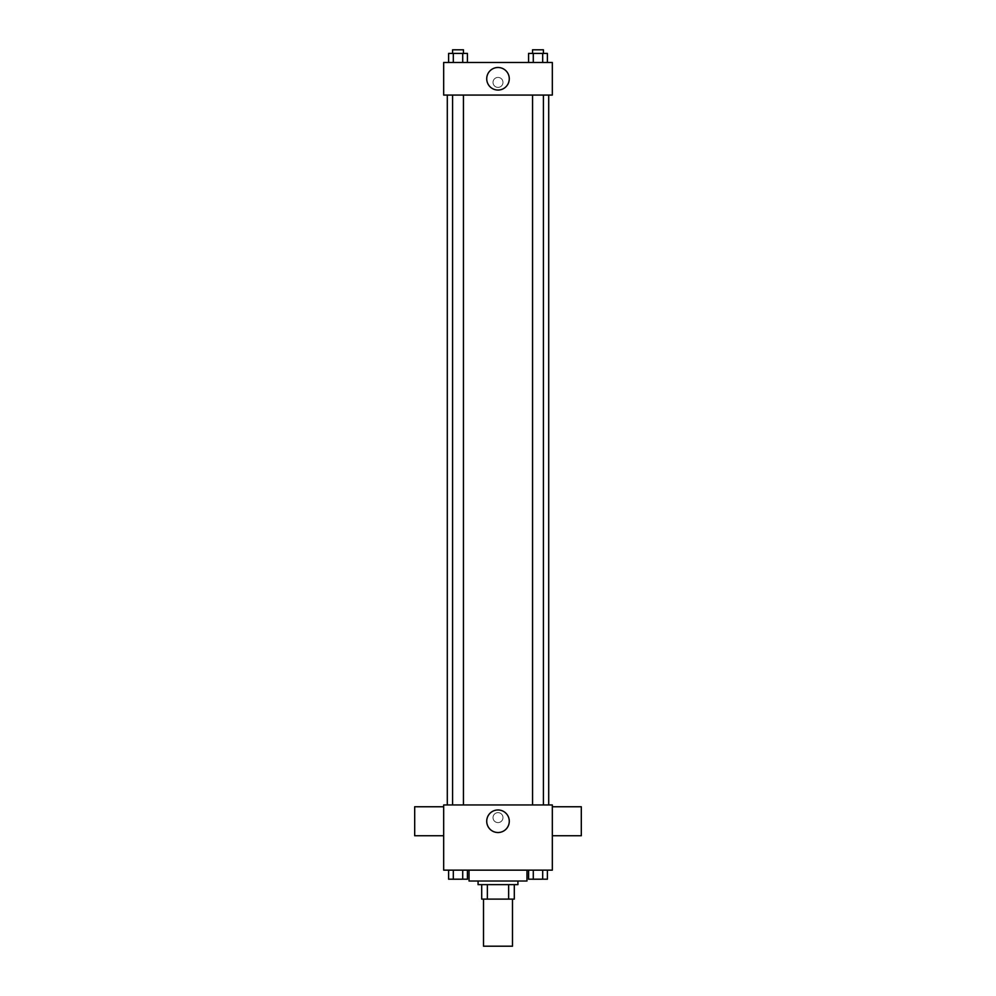 <?xml version="1.0" encoding="UTF-8"?>
<svg xmlns="http://www.w3.org/2000/svg" width="996" height="996" viewBox="0 0 996 996"><rect width="100%" height="100%" fill="white"/><g stroke="black" fill="none" stroke-linecap="round" stroke-linejoin="round"><path stroke-width="0.75" stroke-dasharray="4.98 3.74" d="M512.492 946.2L483.508 946.2M512.492 899.114L483.508 899.114L512.492 899.114M487.368 899.114L481.703 899.114L481.703 884.635L487.368 884.635L487.368 899.114L514.297 899.114M508.632 884.635L487.368 884.635L508.632 884.635L508.632 899.114M487.368 884.635L481.703 884.635M478.08 884.635L517.92 884.635M498 881.012L478.08 881.012L498 881.012M526.971 881.012L469.029 881.012M526.971 870.143L469.029 870.143L526.971 870.143M448.611 870.143L448.611 879.194L453.305 879.194L448.611 879.194L453.305 879.194L453.305 870.143L462.717 870.143L448.611 870.143L467.423 870.143L453.305 870.143L453.305 879.194L467.423 879.194L462.717 879.194L467.423 879.194L467.423 870.143L462.717 870.143L467.423 870.143L462.717 870.143L462.717 879.194L453.305 879.194L462.717 879.194L462.717 870.143L467.423 870.143L453.305 870.143L467.423 870.143M443.668 870.143L552.332 870.143L552.332 804.955L443.668 804.955L443.668 870.143M528.577 870.143L528.577 879.194L533.283 879.194L528.577 879.194L533.283 879.194L533.283 870.143L542.696 870.143L528.577 870.143L547.389 870.143L533.283 870.143L533.283 879.194L547.389 879.194L542.696 879.194L547.389 879.194L547.389 870.143L542.696 870.143L547.389 870.143L542.696 870.143L542.696 879.194L533.283 879.194L542.696 879.194L542.696 870.143L547.389 870.143L533.283 870.143L547.389 870.143M502.98 817.629A4.98 4.98 0 0 0 495.51 813.309A4.98 4.98 0 0 0 495.51 821.937A4.98 4.98 0 0 0 502.98 817.629A4.98 4.98 0 0 0 495.51 813.309A4.98 4.98 0 0 0 495.51 821.937A4.98 4.98 0 0 0 502.98 817.629M548.709 804.955L447.291 804.955L548.709 804.955M463.451 804.955L452.582 804.955L463.451 804.955L452.582 804.955L463.451 804.955L463.451 95.068L452.582 95.068L463.451 95.068M543.418 804.955L532.549 804.955L543.418 804.955L532.549 804.955L543.418 804.955L543.418 95.068L532.549 95.068L543.418 95.068M443.668 835.731L443.668 806.76L443.668 835.731M552.332 806.76L552.332 835.731L552.332 806.76M581.303 806.76L581.303 835.731M414.697 835.731L414.697 806.76M509.28 821.252A11.28 11.28 0 0 1 492.36 831.013A11.28 11.28 0 0 1 492.36 811.479A11.28 11.28 0 0 1 509.28 821.252M548.709 95.068L447.291 95.068L548.709 95.068M443.668 95.068L552.332 95.068L552.332 62.474L443.668 62.474L443.668 95.068M502.98 82.394A4.98 4.98 0 0 0 495.51 78.086A4.98 4.98 0 0 0 495.51 86.714A4.98 4.98 0 0 0 502.98 82.394A4.98 4.98 0 0 0 495.51 78.086A4.98 4.98 0 0 0 495.51 86.714A4.98 4.98 0 0 0 502.98 82.394M448.611 62.474L448.611 53.423L453.305 53.423L453.305 62.474L448.611 62.474L467.423 62.474L448.611 62.474L467.423 62.474L448.611 62.474L467.423 62.474L448.611 62.474L453.305 62.474L453.305 53.423L467.423 53.423L462.717 53.423L462.717 62.474L462.717 53.423L448.611 53.423L467.423 53.423L467.423 62.474M528.577 62.474L528.577 53.423L533.283 53.423L533.283 62.474L528.577 62.474L547.389 62.474L528.577 62.474L547.389 62.474L528.577 62.474L547.389 62.474L528.577 62.474L533.283 62.474L533.283 53.423L547.389 53.423L542.696 53.423L542.696 62.474L542.696 53.423L528.577 53.423L547.389 53.423L547.389 62.474M443.668 87.374L443.681 77.414L443.668 87.374M552.332 77.414L552.319 87.374L552.332 77.414M509.28 78.771A11.28 11.28 0 0 1 492.36 88.544A11.28 11.28 0 0 1 492.36 69.01A11.28 11.28 0 0 1 509.28 78.771M543.418 53.423L532.549 53.423L543.418 53.423L532.549 53.423L543.418 53.423L543.418 49.8L532.549 49.8L543.418 49.8L532.549 49.8L532.549 53.423M463.451 53.423L452.582 53.423L463.451 53.423L452.582 53.423L463.451 53.423L463.451 49.8L452.582 49.8L463.451 49.8L452.582 49.8L452.582 53.423M542.696 53.423L542.696 62.474M533.283 53.423L533.283 62.474M462.717 53.423L462.717 62.474M453.305 53.423L453.305 62.474M543.418 879.194L532.549 879.231M463.451 879.194L452.582 879.231M542.696 870.143L542.696 879.194M533.283 870.143L533.283 879.194M462.717 870.143L462.717 879.194M453.305 870.143L453.305 879.194M452.582 95.068L452.582 804.955M532.549 95.068L532.549 804.955"/><path stroke-width="1.49" d="M483.508 899.114L483.508 946.2L512.492 946.2L512.492 899.114M508.632 884.635L508.632 899.114L481.703 899.114L481.703 884.635M508.632 899.114L514.297 899.114L514.297 884.635L514.297 899.114M517.92 881.012L517.92 884.635L478.08 884.635L478.08 881.012M487.368 884.635L487.368 899.114M469.029 870.143L469.029 881.012L526.971 881.012L526.971 870.143M552.332 870.143L443.668 870.143L443.668 804.955L552.332 804.955L552.332 870.143M509.28 821.252A11.28 11.28 0 0 1 492.36 831.013A11.28 11.28 0 0 1 492.36 811.479A11.28 11.28 0 0 1 509.28 821.252M552.332 835.731L581.303 835.731L581.303 806.76L552.332 806.76M443.668 806.76L414.697 806.76L414.697 835.731L443.668 835.731M548.709 95.068L548.709 804.955M532.549 804.955L532.549 95.068M463.451 95.068L463.451 804.955M552.332 95.068L443.668 95.068L443.668 62.474L552.332 62.474L552.332 95.068M509.28 78.771A11.28 11.28 0 0 1 492.36 88.544A11.28 11.28 0 0 1 492.36 69.01A11.28 11.28 0 0 1 509.28 78.771M547.389 62.474L547.389 53.423L528.577 53.423L528.577 62.474M542.696 53.423L542.696 62.474M533.283 53.423L533.283 62.474M532.549 53.423L532.549 49.8L543.418 49.8L543.418 53.423M467.423 62.474L467.423 53.423L448.611 53.423L448.611 62.474M462.717 53.423L462.717 62.474M453.305 53.423L453.305 62.474M452.582 53.423L452.582 49.8L463.451 49.8L463.451 53.423M547.389 870.143L547.389 879.194L528.577 879.194L528.577 870.143M542.696 870.143L542.696 879.194M533.283 870.143L533.283 879.194M543.418 879.194L532.549 879.231M467.423 870.143L467.423 879.194L448.611 879.194L448.611 870.143M462.717 870.143L462.717 879.194M453.305 870.143L453.305 879.194M463.451 879.194L452.582 879.231M447.291 95.068L447.291 804.955M543.418 804.955L543.418 95.068M452.582 95.068L452.582 804.955"/></g></svg>
